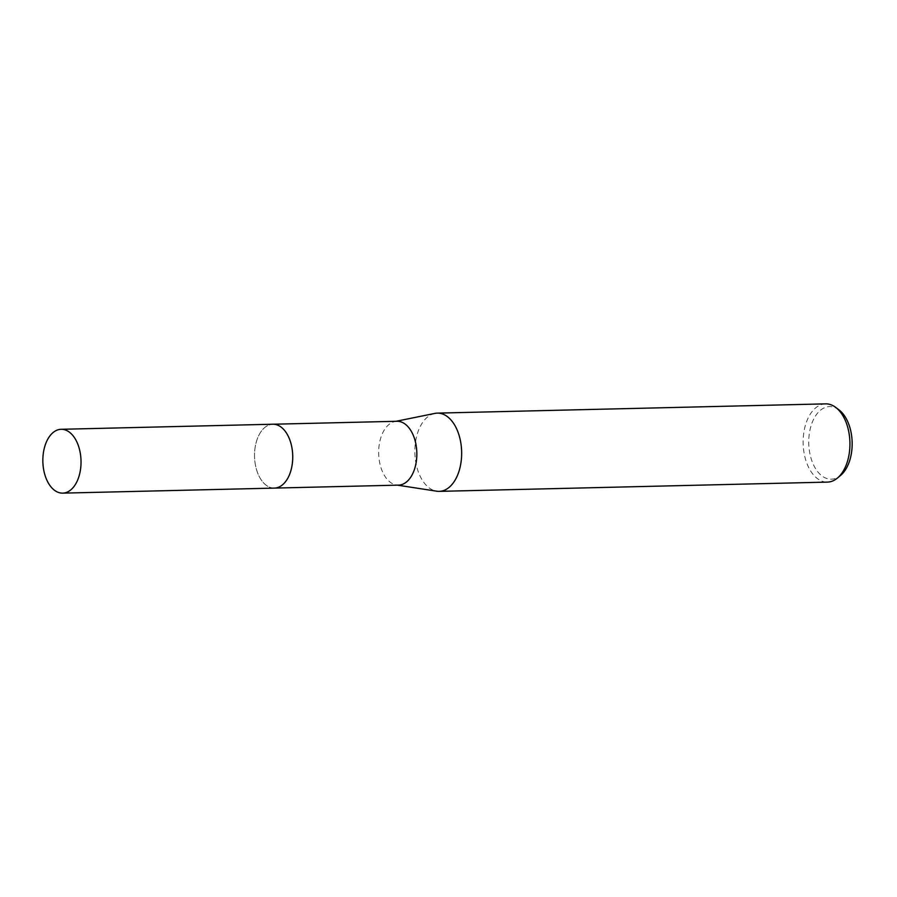 <?xml version="1.0" encoding="UTF-8"?>
<svg xmlns="http://www.w3.org/2000/svg" width="897" height="897" viewBox="0 0 897 897"><rect width="100%" height="100%" fill="white"/><g stroke="black" fill="none" stroke-linecap="round" stroke-linejoin="round"><path stroke-width="0.67" stroke-dasharray="4.49 3.36" d="M289.675 439.519A31.933 19.084 -91.4 0 0 281.165 427.151A31.933 19.084 -91.4 0 0 272.879 424.236A31.933 19.084 -91.4 0 0 265.12 427.23A31.933 19.084 -91.4 0 0 255.14 463.3A31.933 19.084 -91.4 0 0 274.404 488.091A31.933 19.084 -91.4 0 0 282.151 485.098A31.933 19.084 -91.4 0 0 282.533 484.784A31.933 19.084 -91.4 0 0 290.449 472.035M282.151 485.109A31.944 19.084 -91.4 0 0 282.533 484.795A31.944 19.084 -91.4 0 0 292.714 455.71A31.944 19.084 -91.4 0 0 281.153 427.151A31.944 19.084 -91.4 0 0 265.108 427.23A31.944 19.084 -91.4 0 0 256.531 469.669A31.944 19.084 -91.4 0 0 282.151 485.109M396.99 421.276A31.933 19.084 -91.4 0 0 394.972 421.512A31.933 19.084 -91.4 0 0 389.231 424.27A31.933 19.084 -91.4 0 0 379.027 458.681A31.933 19.084 -91.4 0 0 396.485 484.997A31.933 19.084 -91.4 0 0 398.515 485.131M434.843 413.405A39.132 23.389 -91.4 0 0 427.824 416.791A39.132 23.389 -91.4 0 0 415.311 458.95A39.132 23.389 -91.4 0 0 436.704 491.197M825.599 403.863A39.132 23.389 -91.4 0 0 816.102 407.53A39.132 23.389 -91.4 0 0 803.869 451.729A39.132 23.389 -91.4 0 0 827.471 482.104M839.009 409.907A36.306 21.696 -91.4 0 0 820.777 409.996A36.306 21.696 -91.4 0 0 811.023 458.244A36.306 21.696 -91.4 0 0 840.141 475.78A36.306 21.696 -91.4 0 0 840.579 475.432M273.394 424.225L272.879 424.236A31.944 19.095 -91.4 0 0 256.531 469.669A31.944 19.095 -91.4 0 0 274.392 488.103M394.972 421.512L395.969 421.31M396.485 484.997L397.494 485.154"/><path stroke-width="1.35" d="M290.449 472.035A31.933 19.084 -91.4 0 0 289.675 439.519M274.919 488.08L398.515 485.131A31.933 19.084 -91.4 0 0 406.263 482.138A31.933 19.084 -91.4 0 0 416.242 446.067A31.933 19.084 -91.4 0 0 396.99 421.276L273.394 424.225M397.494 485.154L436.704 491.197A39.132 23.389 -91.4 0 0 439.194 491.365A39.132 23.389 -91.4 0 0 448.691 487.699A39.132 23.389 -91.4 0 0 460.923 443.499A39.132 23.389 -91.4 0 0 437.321 413.125A39.132 23.389 -91.4 0 0 434.843 413.405L395.969 421.31M439.194 491.365L827.471 482.104A39.132 23.389 -91.4 0 0 836.968 478.437A39.132 23.389 -91.4 0 0 837.439 478.056A39.132 23.389 -91.4 0 0 849.919 442.423A39.132 23.389 -91.4 0 0 835.757 407.429A39.132 23.389 -91.4 0 0 825.599 403.863L437.321 413.125M837.439 478.056L840.579 475.432A36.306 21.696 -91.4 0 0 852.15 442.367A36.306 21.696 -91.4 0 0 839.009 409.907L835.757 407.429M44.85 474.715A31.933 19.084 -91.4 0 0 62.7 493.137A31.933 19.084 -91.4 0 0 79.026 447.715A31.933 19.084 -91.4 0 0 61.175 429.293A31.933 19.084 -91.4 0 0 44.85 474.715M62.7 493.137L274.392 488.103A31.944 19.095 -91.4 0 0 290.729 442.658A31.944 19.095 -91.4 0 0 272.867 424.225L61.175 429.293"/></g></svg>
